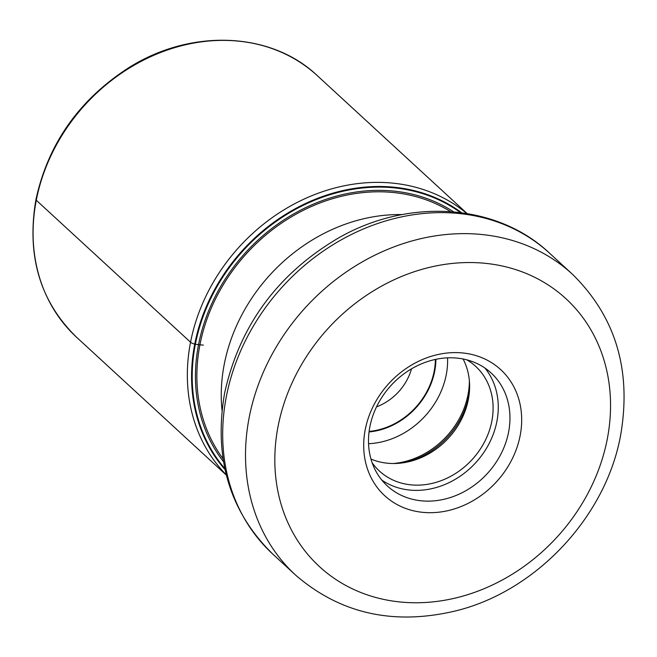 <?xml version="1.0" encoding="UTF-8"?>
<svg xmlns="http://www.w3.org/2000/svg" width="657" height="657" viewBox="0 0 657 657"><rect width="100%" height="100%" fill="white"/><g stroke="black" fill="none" stroke-linecap="round" stroke-linejoin="round"><path stroke-width="0.99" d="M225.064 469.665A175.337 149.18 -47.4 0 1 194.727 344.145A175.337 149.18 -47.4 0 1 302.499 204.968A175.337 149.18 -47.4 0 1 461.584 212.712M460.45 212.564A174.811 148.728 132.6 0 0 302.204 205.855A174.811 148.728 132.6 0 0 195.359 344.309L203.407 345.139M224.825 468.548A174.811 148.728 -47.4 0 1 195.359 344.309L194.727 344.145A6.718 2.07 11 0 1 190.546 342.223A177.76 151.233 -47.4 0 1 303.575 199.317A177.76 151.233 -47.4 0 1 466.823 213.492M520.139 435.673A85.656 72.878 132.6 0 0 458.241 352.653A85.656 72.878 132.6 0 0 365.235 429.621A85.656 72.878 132.6 0 0 427.14 512.641A85.656 72.878 132.6 0 0 520.139 435.673M508.575 432.166A76.705 65.257 132.6 0 0 491.173 373.028A76.705 65.257 132.6 0 0 453.149 357.835A76.705 65.257 132.6 0 0 369.875 426.754A76.705 65.257 132.6 0 0 387.277 485.893A76.705 65.257 132.6 0 0 425.301 501.086A76.705 65.257 132.6 0 0 508.575 432.166M484.94 368.068A76.705 65.257 -47.4 0 1 496.889 421.408A76.705 65.257 -47.4 0 1 381.824 480.095M372.149 462.766A71.104 60.493 132.6 0 0 379.385 471.012A71.104 60.493 132.6 0 0 445.282 478.978A71.104 60.493 132.6 0 0 491.83 421.211A71.104 60.493 132.6 0 0 475.693 366.384A71.104 60.493 132.6 0 0 466.872 359.855M463.086 358.985A71.104 60.493 -47.4 0 1 469.221 393.699A71.104 60.493 -47.4 0 1 468.326 399.587A71.104 60.493 -47.4 0 1 406.067 462.306A71.104 60.493 -47.4 0 1 370.967 459.062M467.111 213.533L317.397 75.727A177.76 151.233 132.6 0 0 152.654 55.812A177.76 151.233 132.6 0 0 36.283 200.237L190.546 342.223A177.76 151.233 -47.4 0 0 226.271 474.822M36.283 200.237A177.76 151.233 132.6 0 0 76.631 337.296L226.345 475.11M223.043 458.734A170.122 144.745 132.6 0 1 199.933 344.785A170.122 144.745 -47.4 0 1 450.521 211.595M223.536 461.772A171.551 145.961 -47.4 0 1 198.537 344.638A171.551 145.961 132.6 0 1 453.593 211.833M222.025 410.379A166.558 141.707 -47.4 0 1 224.251 364.323A166.558 141.707 -47.4 0 1 402.248 214.584M226.369 396.45A204.426 173.924 132.6 0 0 272.762 554.073C229.482 511.524 213.435 457.822 224.637 392.968C239.6 325.593 277.55 273.936 338.47 237.99C408.506 197.708 496.774 203.194 549.646 253.265A204.426 173.924 132.6 0 0 360.274 230.336A204.426 173.924 132.6 0 0 226.402 396.294A204.426 173.924 132.6 0 0 226.369 396.45M272.762 554.073L295.584 575.089A204.426 173.924 -47.4 0 1 249.192 417.458A204.426 173.924 -47.4 0 1 249.233 417.228A204.426 173.924 -47.4 0 1 383.13 251.327A204.426 173.924 -47.4 0 1 572.477 274.273L549.646 253.265M278.1 426.221A182.03 154.871 -47.4 0 1 278.141 426.015A182.03 154.871 -47.4 0 1 475.832 262.66A182.03 154.871 -47.4 0 1 607.273 439.073A182.03 154.871 -47.4 0 1 607.24 439.278A182.03 154.871 -47.4 0 1 409.549 602.633A182.03 154.871 -47.4 0 1 278.1 426.221M469.394 391.81A75.859 64.542 -47.4 0 1 468.72 395.957A75.859 64.542 -47.4 0 1 468.687 396.122A75.859 64.542 -47.4 0 1 404.195 462.643M393.247 463.522A76.705 65.257 132.6 0 0 467.981 394.8A76.705 65.257 132.6 0 0 468.014 394.635A76.705 65.257 132.6 0 0 469.369 380.822M447.565 357.843A76.705 65.257 -47.4 0 1 446.267 374.63A76.705 65.257 -47.4 0 1 446.243 374.786A76.705 65.257 -47.4 0 1 368.544 443.697M435.895 359.313A67.745 57.635 -47.4 0 1 434.679 371.287A67.745 57.635 -47.4 0 1 369.045 431.945M369.111 431.419A67.186 57.159 -47.4 0 0 434.129 371.468A67.186 57.159 132.6 0 0 434.17 371.262A67.186 57.159 132.6 0 0 435.377 359.428M376.527 406.847A50.384 42.869 132.6 0 0 411.504 368.848M76.631 337.296C39.937 301.44 26.379 255.524 35.938 199.539C47.994 144.285 78.479 100.628 127.401 68.574C189.84 28.341 270.635 31.183 317.397 75.727M295.584 575.089C340.696 614.049 394.578 625.858 457.239 610.517C536.925 590.364 605.902 516.41 620.602 435.377C631.796 370.532 615.757 316.83 572.477 274.273"/></g></svg>
